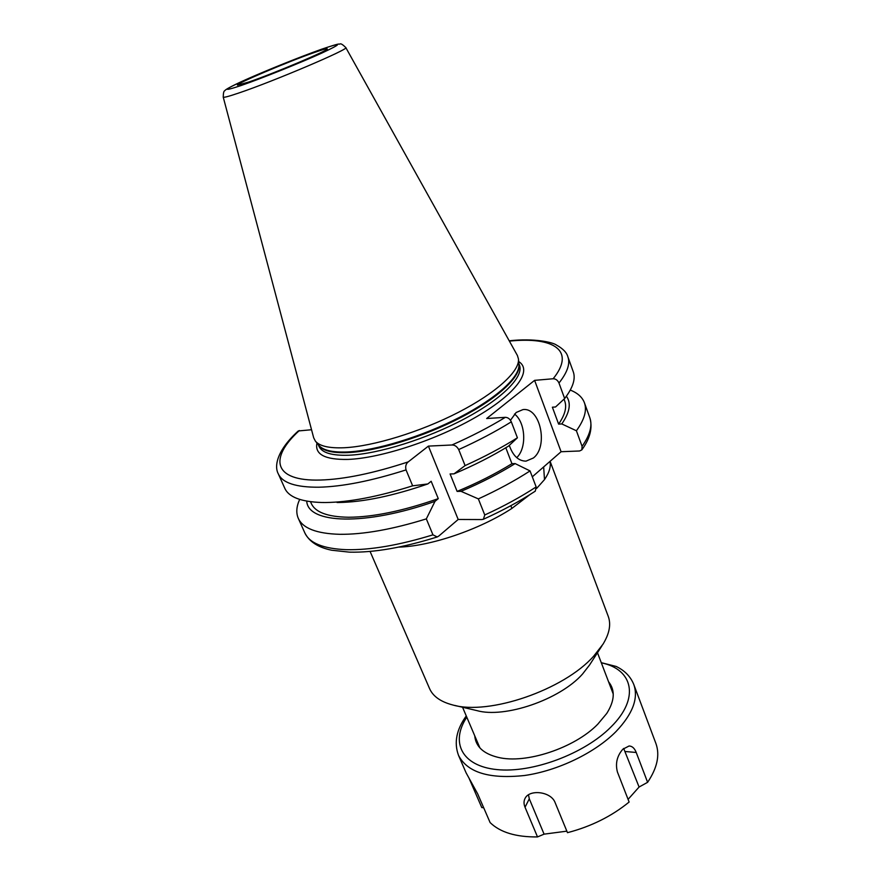 <?xml version="1.0" encoding="UTF-8"?>
<svg xmlns="http://www.w3.org/2000/svg" width="881" height="881" viewBox="0 0 881 881"><rect width="100%" height="100%" fill="white"/><g stroke="black" fill="none" stroke-linecap="round" stroke-linejoin="round"><path stroke-width="1.32" d="M510.881 505.672L511.861 508.436C479.297 529.701 430.28 546.319 398.719 547.101M454.607 705.395L476.72 710.56C504.516 718.621 559.931 699.646 582.517 674.064L589.587 664.957L601.91 645.883M370.075 551.418L429.565 688.59C432.967 696.342 440.665 701.794 452.647 704.943C488.845 715.625 563.862 689.933 593.695 656.136L603 644.198C609.443 633.615 611.183 624.343 608.253 616.392L550.096 461.303M549.986 461.402C551.099 466.534 549.27 472.601 544.491 479.605L536.496 488.57M509.306 445.357C512.907 455.763 518.469 461.016 525.979 461.148L533.423 457.977C548.654 446.359 540.207 406.912 522.885 409.621L516.178 412.484L510.484 420.259M314.286 52.53C288.197 61.604 234.775 84.235 237.474 85.16L248.927 81.977C274.112 73.376 329.604 49.887 327.258 48.884C327.016 48.367 322.688 49.578 314.286 52.53M223.223 97.097L313.68 437.802L315.354 441.073C319.462 446.127 329.065 448.363 344.163 447.746C373.081 446.414 420.402 431.932 458.329 412.385C496.322 392.838 519.812 371.154 518.469 359.007L517.4 355.495L345.793 47.574C342.632 44.457 340.683 43.279 339.934 44.05C337.797 44.524 342.037 42.321 321.774 49.16C299.804 56.913 261.558 72.385 240.821 81.911C226.571 88.541 224.963 90.28 224.721 90.776C223.818 90.908 223.322 93.012 223.223 97.097C223.565 97.78 228.686 96.436 238.586 93.078C273.297 81.47 350.583 48.565 345.793 47.574M299.672 499.417C296.401 506.586 295.939 512.896 298.296 518.347C302.789 528.303 316.554 533.633 339.57 534.304C363.335 534.58 392.254 529.437 426.338 518.876L434.994 501.355C364.745 526.21 307.854 523.721 306.731 501.135M310.508 501.718L311.279 503.447C315.277 512.313 327.699 516.905 348.546 517.246C373.236 517.136 403.146 510.936 438.275 498.646L434.994 501.355M337.038 502.5L338.656 502.5C363.082 502.148 392.816 495.959 427.858 483.944L431.161 481.268L438.275 498.646M406.042 469.903C371.617 480.883 342.544 486.653 318.845 487.215C295.906 487.369 282.394 482.909 278.297 473.835L284.794 488.294C288.748 497.093 301.071 501.829 321.752 502.5L325.585 502.522C349.305 502.236 378.323 496.675 412.638 485.827L406.042 469.903C405.194 466.434 405.932 463.758 408.244 461.875L428.408 446.105L451.92 444.993C471.533 436.337 489.34 427.12 505.331 417.33L486.664 418.519L534.602 380.361L553.147 378.753C555.713 378.786 557.662 380.207 558.983 383.026L564.644 398.542C572.936 387.717 575.811 378.786 573.256 371.749L567.882 356.838C570.359 363.644 567.397 372.377 558.983 383.026M278.297 473.835C274.123 466.335 276.7 450.565 298.274 430.963L311.544 429.741M532.3 476.83L561.087 451.722L579.588 450.984L581.834 449.883L582.088 446.348C590.028 434.961 592.605 425.424 589.818 417.737L584.411 402.749C582.319 397.188 577.606 392.97 570.282 390.085M349.427 552.145L331.708 550.229C318.195 547.475 309.231 541.694 304.826 532.884C309.451 543.125 323.283 548.731 346.332 549.678C370.119 550.218 398.994 545.273 432.956 534.844L437.229 536.958L438.859 536L458.186 519.471L481.709 519.57L483.383 519.261L484.759 514.978L478.35 498.888L461.038 491.334L457.118 491.4L450.092 473.967L454.012 473.857L465.091 465.597L458.704 449.563C456.931 446.447 454.662 444.927 451.92 444.993M564.644 398.542L555.548 406.978L552.376 407.198L558.62 424.113C564.963 414.929 566.99 407.242 564.732 401.053L564.027 399.126M412.638 485.827L427.858 483.944M558.62 424.113L561.792 423.937C569.831 412.319 571.362 403.08 566.395 396.23M561.792 423.937L576.405 430.765C584.455 419.565 587.131 410.216 584.411 402.749M432.956 534.844L426.338 518.876M576.405 430.765L582.088 446.348M465.091 465.597C484.352 456.887 501.796 447.614 517.411 437.791L511.321 421.834C509.923 418.916 507.919 417.418 505.331 417.33M454.012 473.857C473.978 465.41 492.116 456.182 508.436 446.16L517.411 437.791M457.118 491.4C477.216 483.074 495.485 473.835 511.938 463.692L505.804 447.768M461.038 491.334C480.905 482.92 498.932 473.67 515.143 463.593L511.938 463.692M478.35 498.888C497.413 490.188 514.647 480.872 530.043 470.917L515.143 463.593M483.383 519.261C502.5 510.628 519.812 501.256 535.285 491.158L536.155 486.929L530.043 470.917M561.087 451.722L534.602 380.361M458.186 519.471L428.408 446.105M516.718 457.646C526.981 448.11 525.693 422.473 514.515 414.026M529.8 494.67L511.861 508.436M544.491 479.605L543.665 466.919M608.562 681.773C615.345 690.164 614.74 700.725 606.745 713.445L597.759 724.215C574.566 748.112 525.561 764.256 498.073 757.352C483.471 753.762 475.696 746.581 474.749 735.833M628.076 799.364L639.088 787.019L647.612 782.317C657.303 767.869 660.056 754.896 655.882 743.421L633.813 684.57C638.615 698.336 632.679 713.995 616.006 731.56C594.939 752.87 557.794 770.798 524.536 775.5C489.34 779.233 467.348 772.527 458.527 755.38C453.836 742.771 456.413 729.622 466.269 715.934M633.813 684.57C630.609 676.586 624.717 670.54 616.127 666.432L601.271 662.677M647.612 782.317L636.225 752.473C634.562 748.244 632.184 746.086 629.089 745.987L622.823 749.224C617.019 755.92 615.213 763.508 617.416 771.976L629.122 802.04C611.601 816.313 591.063 826.521 567.474 832.677L555.151 802.701C551.165 791.523 529.966 789.167 525.296 797.977C523.71 800.686 523.611 803.78 525.032 807.238L537.509 836.928L544.084 834.153L566.857 831.157M468.769 777.593L481.786 807.58L483.68 807.745M537.509 836.928C515.991 837.148 500.188 832.369 490.111 822.579L477.667 793.836L466.093 772.824L458.527 755.38M639.088 787.019L623.66 748.421M528.479 794.816L529.294 798.814L544.084 834.153M316.962 443.044C314.616 454.365 324.935 459.827 347.907 459.419C380.977 458.285 437.67 439.575 477.249 416.328C516.993 393.08 532.653 370.174 518.678 361.54M318.228 444.586L318.955 446.271C321.895 452.779 331.818 455.763 348.744 455.224C378.257 454.056 427.032 438.859 464.794 418.662C502.633 398.476 523.975 376.583 519.493 365.252L518.843 363.534M318.393 444.795C321.917 450.576 331.663 453.186 347.632 452.625C376.672 451.413 424.4 436.679 461.974 416.922C499.615 397.166 521.838 375.493 518.865 363.798M315.486 441.238L318.746 445.235C322.842 450.279 332.346 452.526 347.257 451.975C375.813 450.753 422.406 436.536 459.739 417.253C497.126 397.97 520.253 376.473 518.92 364.36L518.48 359.217M240.854 85.611C260.886 78.695 299.992 63.003 321.51 53.223C342.742 43.301 342.764 41.98 321.609 49.237C301.324 56.384 266.734 70.282 245.403 79.841C222.915 90.126 221.395 92.042 240.854 85.611M299.375 430.523C268.914 458.12 273.011 481.411 320.288 480.046C344.207 479.341 373.522 473.273 408.244 461.875M553.147 378.753C576.119 350.385 553.477 336.476 509.394 341.123M458.704 449.563C478.064 440.83 495.596 431.591 511.321 421.834M484.759 514.978C503.723 506.289 520.858 496.939 536.155 486.929M466.798 717.178C450.213 742.077 461.534 766.107 496.95 769.587C532.113 773.342 584.577 753.795 610.962 726.968C640.168 698.27 633.054 669.23 601.327 662.82M636.225 752.473L625.433 751.526M525.032 807.238L529.294 798.814M613.253 694.052L597.483 652.744M304.826 532.884L298.296 518.347M509.218 340.815C534.161 337.941 553.103 342.39 556.484 345.066C562.981 348.667 566.78 352.598 567.882 356.838M349.548 552.145C373.896 552.706 403.124 547.641 437.229 536.958M589.818 417.737C593.684 430.688 587.275 442.317 581.834 449.883M479.914 747.925L462.558 707.256"/></g></svg>

